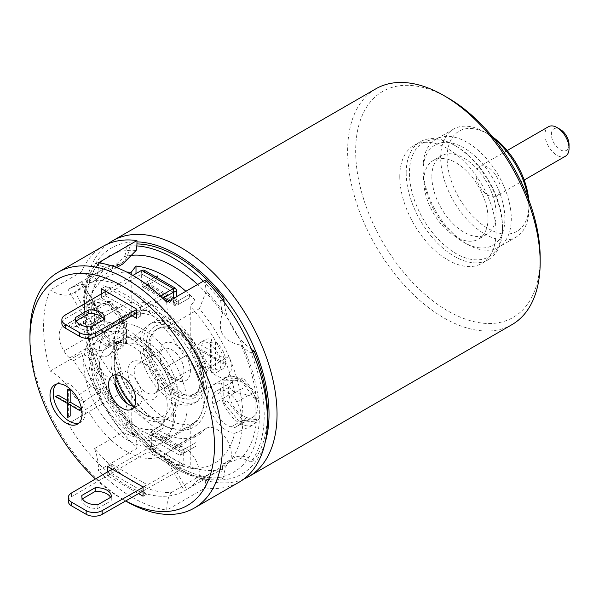 <?xml version="1.0" encoding="UTF-8"?>
<svg xmlns="http://www.w3.org/2000/svg" width="599" height="599" viewBox="0 0 599 599"><rect width="100%" height="100%" fill="white"/><g stroke="black" fill="none" stroke-linecap="round" stroke-linejoin="round"><path stroke-width="0.45" stroke-dasharray="3 2.25" d="M196.794 375.026A116.288 67.14 -120 0 0 186.768 355.192L166.065 367.142A74.882 43.233 60 0 1 172.519 379.916A20.703 11.958 -120 0 0 195.012 395.4A20.703 11.958 -120 0 0 196.794 375.026L228.893 356.495L229.103 357.011A20.703 11.958 60 0 1 229.934 373.903A20.703 11.958 60 0 1 227.096 376.876A20.703 11.958 60 0 1 212.42 372.6A20.703 11.958 60 0 1 204.611 361.392A74.882 43.233 -120 0 0 197.213 347.008A17.019 9.824 -120 0 1 200.336 342.531L205.15 339.745A17.019 9.824 60 0 1 211.806 339.685L210.451 342.441L210.451 370.234L211.806 367.15A17.019 9.824 60 0 1 201.773 349.764L198.419 349.389L201.773 345.481A17.019 9.824 60 0 1 205.15 339.745M116.588 267.573L94.537 280.302A116.288 67.14 60 0 1 132.634 291.496A116.288 67.14 60 0 1 171.254 324.913L199.34 308.702A116.288 67.14 60 0 1 228.893 356.495M186.768 355.192L184.365 356.577A116.288 67.14 -120 0 0 126.217 295.202A116.288 67.14 -120 0 0 68.076 289.444L102.571 269.528A116.288 67.14 60 0 1 122.623 264.092M103.073 246.309A136.145 78.604 -120 0 0 81.509 271.916A44.094 25.457 -120 0 0 90.599 276.079L88.667 282.885A44.094 25.457 -120 0 0 94.515 280.953A44.094 25.457 -120 0 0 102.571 269.528L68.076 289.444L88.779 325.302A74.882 43.233 60 0 1 126.217 329.016A74.882 43.233 60 0 1 163.654 368.535L166.065 367.142M174.302 446.824A20.703 11.958 -120 0 0 172.519 448.292A74.882 43.233 60 0 1 166.065 453.608L163.654 455A74.882 43.233 60 0 1 88.779 411.768L68.076 423.718A116.288 67.14 -120 0 0 184.365 490.858L186.768 489.473A116.288 67.14 -120 0 0 196.794 481.214A20.703 11.958 -120 0 0 197.588 464.277A20.703 11.958 -120 0 0 184.657 447.85A20.703 11.958 -120 0 0 174.302 446.824L206.393 428.292A20.703 11.958 60 0 0 204.611 429.768A74.882 43.233 60 0 1 198.157 435.084A74.882 43.233 60 0 1 190.235 438.034L190.235 468.171L195.049 468.867L195.049 422.362A62.401 36.03 60 0 1 136.003 388.272L136.003 434.777L131.188 434.08A107.513 62.071 60 0 1 86.773 347.929C88.854 339.274 90.164 332.048 90.689 326.26A117.988 68.121 -120 0 0 106.008 380.38C105.724 394.846 111.908 405.568 124.57 412.539A117.988 68.121 -120 0 0 173.553 459.163A117.988 68.121 -120 0 0 203.316 470.013A117.988 68.121 -120 0 0 222.529 469.092L222.761 464.105L241.09 458.377A117.988 68.121 -120 0 0 256.409 421.936A27.232 15.724 60 0 1 253.429 424.661A27.232 15.724 60 0 1 239.817 423.313A27.232 15.724 60 0 1 222.027 399.316A27.232 15.724 60 0 1 226.197 377.497A27.232 15.724 60 0 1 256.409 399.391C252.613 396.096 245.365 393.813 234.658 392.54A107.513 62.071 -120 0 0 229.934 373.903A107.513 62.071 60 0 0 190.235 306.389L190.235 336.526A74.882 43.233 60 0 1 197.213 347.008A17.019 9.824 60 0 0 208.849 371.163A17.019 9.824 60 0 0 212.42 372.6A17.019 9.824 -120 0 0 217.355 372.001A17.019 9.824 -120 0 0 219.968 358.367A17.019 9.824 -120 0 0 208.849 343.369A17.019 9.824 -120 0 0 200.336 342.531M206.393 428.292A20.703 11.958 60 0 1 229.934 446.495A107.513 62.071 60 0 1 190.235 468.171M195.049 422.362L190.235 425.14A62.401 36.03 -120 0 0 191.912 424.272A62.401 36.03 -120 0 0 190.235 349.412L195.049 346.634A62.401 36.03 -120 0 0 136.003 312.543L131.188 315.329L131.188 311.66A65.8 37.992 60 0 1 160.712 316.504A65.8 37.992 60 0 1 190.235 345.75A65.8 37.992 60 0 1 190.235 428.809L190.235 438.034A74.882 43.233 -120 0 1 131.188 403.943A74.882 43.233 60 0 1 123.274 391.851L102.414 403.891L99.644 399.743L81.03 412.846L81.711 415.848L102.414 403.891L88.779 411.768M190.235 425.14L190.235 428.809A65.8 37.992 60 0 1 160.712 423.965L160.712 423.965A65.8 37.992 60 0 1 131.188 394.719L131.188 434.08M131.188 315.329A62.401 36.03 -120 0 0 129.511 316.197A62.401 36.03 -120 0 0 131.188 391.057L131.188 394.719A65.8 37.992 60 0 1 114.184 343.369A65.8 37.992 60 0 1 131.188 311.66L131.188 302.435A74.882 43.233 -120 0 1 160.712 309.099A74.882 43.233 -120 0 1 190.235 336.526L190.235 349.412M234.658 392.54A27.232 15.724 60 0 0 213.364 384.91A27.232 15.724 60 0 0 211.065 411.82A27.232 15.724 60 0 0 234.658 433.309A107.513 62.071 -120 0 1 229.934 446.495A20.703 11.958 60 0 1 229.103 462.428L228.893 462.683A116.288 67.14 60 0 1 218.867 470.941L184.365 490.858L163.654 455L198.157 435.084M229.103 462.428A116.281 67.133 -120 0 0 229.103 357.011M236.837 426.368A11.344 6.552 60 0 1 236.021 427.005A11.344 6.552 60 0 1 231.184 426.87A20.418 11.793 60 0 1 212.915 404.145A11.344 6.552 60 0 1 212.915 396.598A20.418 11.793 60 0 1 216.771 390.81A20.418 11.793 60 0 1 226.976 391.821A20.418 11.793 60 0 1 231.184 394.966A11.344 6.552 60 0 1 236.837 402.004A20.418 11.793 60 0 1 237.189 426.181A20.418 11.793 60 0 1 236.837 426.368L252.883 417.099A11.344 6.552 -120 0 1 252.067 417.735L236.021 427.005M131.188 274.462L131.188 302.435A74.882 43.233 60 0 0 123.274 305.385L88.779 325.302L123.274 305.385L99.599 313.532A27.232 15.724 60 0 1 108.067 355.559A27.232 15.724 60 0 1 99.599 356.375L123.274 391.851M131.63 255.324A117.988 68.121 -120 0 0 124.57 256.552L110.441 269.565L106.008 267.274A117.988 68.121 -120 0 0 95.608 283.447A117.988 68.121 -120 0 0 90.689 303.715L89.513 303.386L86.773 307.16A27.232 15.724 -120 0 1 99.599 313.532L94.447 315.306A20.418 11.793 60 0 1 108.516 336.324A11.344 6.552 60 0 1 108.516 343.871A20.418 11.793 60 0 1 104.66 349.666A20.418 11.793 60 0 1 94.447 348.648L99.599 356.375A27.232 15.724 -120 0 1 94.447 354.211A27.232 15.724 -120 0 1 86.773 347.929M252.067 417.735A11.344 6.552 -120 0 1 247.23 417.608L231.184 426.87M265.095 442.706A130.47 75.324 60 0 1 176.757 467.497L176.757 467.497A130.47 75.324 60 0 1 84.504 307.706A130.47 75.324 60 0 1 136.961 241.884M136.946 243.943A128.201 74.014 60 0 0 129.526 244.355A43.113 24.888 60 0 1 120.601 263.702A43.113 24.888 60 0 1 99.382 261.763A128.201 74.014 -120 0 0 99.382 370.841A43.113 24.888 60 0 1 129.526 423.051L126.314 424.901A128.201 74.014 -120 0 0 220.784 479.44L223.989 477.583A128.201 74.014 60 0 1 129.526 423.051M223.989 477.583A43.113 24.888 60 0 1 232.921 458.242A43.113 24.888 60 0 1 254.133 460.182A128.201 74.014 -120 0 0 267.371 416.477M251.513 349.427A43.113 24.888 60 0 1 224.131 302.001M176.757 330.401A37.438 21.616 -120 0 0 158.039 328.544A37.438 21.616 -120 0 0 152.303 358.546A37.438 21.616 -120 0 0 176.757 391.544A37.438 21.616 -120 0 0 195.476 393.393A37.438 21.616 -120 0 0 201.219 363.391A37.438 21.616 -120 0 0 176.757 330.401M226.976 379.272L226.976 400.664L243.022 420.625L259.067 419.188L259.067 397.796L243.022 377.834L226.976 379.272L223.771 381.121L223.771 402.513L239.817 422.475L255.855 421.045L255.855 399.645L239.817 379.691L223.771 381.121M247.23 417.608A20.418 11.793 60 0 1 228.96 394.883A11.344 6.552 -120 0 1 228.96 387.336A20.418 11.793 60 0 1 232.809 381.541A20.418 11.793 60 0 1 247.23 385.704A11.344 6.552 -120 0 1 252.883 392.742A20.418 11.793 60 0 1 253.235 416.911A20.418 11.793 60 0 1 252.883 417.099M94.447 302.757L94.447 324.149L110.493 344.111L126.539 342.673L126.539 321.281L110.493 301.319L94.447 302.757L91.243 304.606L91.243 325.998L107.288 345.96L123.327 344.53L123.327 323.131L107.288 303.176L91.243 304.606M124.562 327.061A11.344 6.552 60 0 1 124.562 334.609A20.418 11.793 60 0 1 120.706 340.397A20.418 11.793 60 0 1 106.637 336.556A11.344 6.552 60 0 1 100.902 329.637A20.418 11.793 60 0 1 100.28 305.026A20.418 11.793 60 0 1 100.37 304.981A11.344 6.552 60 0 1 101.306 304.217A11.344 6.552 60 0 1 105.948 304.262A20.418 11.793 60 0 1 124.562 327.061L108.516 336.324M108.052 243.823A136.145 78.604 -120 0 0 84.504 303.079L84.504 307.706M375.828 88.832A136.145 78.604 -120 0 0 347.637 151.158A136.145 78.604 60 0 0 443.904 317.897A136.145 78.604 60 0 0 511.973 324.643M447.917 97.892A130.47 75.324 -120 0 0 355.656 151.158A130.47 75.324 -120 0 0 447.91 310.948A130.47 75.324 -120 0 0 540.171 257.682M399.78 176.63A68.069 39.302 -120 0 0 429.49 245.133A68.069 39.302 -120 0 0 481.948 263.373A68.069 39.302 -120 0 0 496.047 232.21A68.069 39.302 -120 0 0 466.336 163.707A68.069 39.302 -120 0 0 413.879 145.467A68.069 39.302 -120 0 0 399.78 176.63M243.86 479.043A136.145 78.604 60 0 1 180.771 469.818L180.771 469.818A136.145 78.604 60 0 1 84.504 303.079M406.197 172.924A68.069 39.302 -120 0 0 435.907 241.434A68.069 39.302 -120 0 0 488.365 259.667A68.069 39.302 -120 0 0 502.464 228.504A68.069 39.302 -120 0 0 454.334 145.138A68.069 39.302 -120 0 0 420.296 141.761A68.069 39.302 -120 0 0 406.197 172.924M502.464 226.654A65.8 37.992 60 0 1 455.936 253.519A65.8 37.992 60 0 1 409.409 172.924A65.8 37.992 -120 0 1 455.936 146.066A65.8 37.992 -120 0 1 502.464 226.654L502.464 228.504M488.028 218.313A45.382 26.199 60 0 1 478.623 239.091A45.382 26.199 60 0 1 443.657 226.931A45.382 26.199 60 0 1 423.845 181.265A45.382 26.199 60 0 1 433.242 160.487A45.382 26.199 60 0 1 468.216 172.647A45.382 26.199 60 0 1 488.028 218.313M431.872 176.63A45.382 26.199 -120 0 0 451.676 222.304A45.382 26.199 -120 0 0 486.65 234.456A45.382 26.199 -120 0 0 496.047 213.686A45.382 26.199 -120 0 0 476.235 168.012A45.382 26.199 -120 0 0 441.268 155.86A45.382 26.199 -120 0 0 431.872 176.63M423.044 171.539A57.863 33.409 -120 0 0 463.955 242.4A57.863 33.409 -120 0 0 504.875 218.777A57.863 33.409 60 0 0 463.955 147.916A57.863 33.409 60 0 0 423.044 171.539L423.044 167.832A62.401 36.03 60 0 0 467.168 244.257A62.401 36.03 60 0 0 498.368 247.342A62.401 36.03 60 0 0 511.291 218.777A62.401 36.03 -120 0 0 484.052 155.987A62.401 36.03 -120 0 0 435.967 139.268A62.401 36.03 -120 0 0 423.044 167.832M528.692 199.609A57.863 33.409 -120 0 1 528.939 204.888L528.939 208.587A62.401 36.03 -120 0 0 528.048 197.91M493.621 138.279A62.401 36.03 -120 0 0 484.816 132.169A62.401 36.03 -120 0 0 453.615 129.077A62.401 36.03 -120 0 0 440.692 157.642A62.401 36.03 60 0 0 467.931 220.439A62.401 36.03 60 0 0 516.016 237.152L498.368 247.342M492.475 136.864A57.863 33.409 -120 0 0 488.028 134.019A57.863 33.409 -120 0 0 447.109 157.642A57.863 33.409 60 0 0 488.028 228.504A57.863 33.409 60 0 0 528.939 204.888M528.939 208.587A62.401 36.03 60 0 1 516.016 237.152M500.06 188.213A17.019 9.824 60 0 1 496.534 196A17.019 9.824 60 0 1 483.423 191.44A17.019 9.824 60 0 1 475.988 174.316A17.019 9.824 60 0 1 479.514 166.522A17.019 9.824 60 0 1 492.633 171.082A17.019 9.824 60 0 1 500.06 188.213M565.523 156.167A17.019 9.824 60 0 1 552.413 151.607A17.019 9.824 60 0 1 544.985 134.483A17.019 9.824 60 0 1 548.504 126.696M569.05 144.673A12.482 7.203 60 0 1 560.222 149.765A12.482 7.203 60 0 1 551.402 134.483A12.482 7.203 -120 0 1 560.222 129.391M175.155 331.329A37.438 21.616 -120 0 0 156.436 329.472A37.438 21.616 -120 0 0 150.693 359.475A37.438 21.616 -120 0 0 175.155 392.465A37.438 21.616 -120 0 0 193.874 394.322A37.438 21.616 -120 0 0 199.609 364.319A37.438 21.616 -120 0 0 175.155 331.329M159.911 353.096A21.557 12.444 -120 0 0 175.155 379.496A21.557 12.444 -120 0 0 190.4 370.699A21.557 12.444 60 0 0 175.155 344.298A21.557 12.444 60 0 0 159.911 353.096L159.911 356.802A17.019 9.824 -120 0 0 171.943 377.647A17.019 9.824 -120 0 0 180.456 378.486A17.019 9.824 -120 0 0 183.975 370.699A17.019 9.824 60 0 0 176.548 353.575A17.019 9.824 60 0 0 163.437 349.015L137.763 363.833A17.019 9.824 60 0 1 146.276 364.679A17.019 9.824 60 0 1 158.308 385.516L158.308 385.516A17.019 9.824 60 0 1 154.782 393.311A17.019 9.824 60 0 1 141.671 388.751A17.019 9.824 60 0 1 134.243 371.627A17.019 9.824 60 0 1 137.763 363.833M159.911 356.802A17.019 9.824 60 0 1 163.437 349.015M158.308 389.223A21.557 12.444 -120 0 0 143.064 362.822A21.557 12.444 -120 0 0 127.819 371.627A21.557 12.444 60 0 0 143.064 398.028A21.557 12.444 60 0 0 158.308 389.223L158.308 385.516L158.308 389.223M133.397 406.272A40.844 23.578 -120 0 0 143.064 413.774A40.844 23.578 -120 0 0 171.943 397.1A40.844 23.578 60 0 0 143.064 347.076A40.844 23.578 60 0 0 114.184 363.75L114.184 363.75A40.844 23.578 -120 0 0 115.847 375.873M146.276 415.624A45.382 26.199 -120 0 0 168.963 417.87A45.382 26.199 -120 0 0 178.36 397.1A45.382 26.199 -120 0 0 146.276 341.52A45.382 26.199 -120 0 0 123.581 339.274A45.382 26.199 -120 0 0 114.184 360.044A45.382 26.199 -120 0 0 146.276 415.624L143.064 413.774M114.184 363.75L114.184 360.044L114.184 363.75M168.963 417.87L165.751 419.727A45.382 26.199 60 0 0 168.409 417.788A45.382 26.199 60 0 0 171.883 380.777A45.382 26.199 60 0 0 143.064 343.369A45.382 26.199 -120 0 0 123.379 339.798A45.382 26.199 -120 0 0 120.377 341.123A45.382 26.199 -120 0 0 115.038 382.289M127.437 403.763A45.382 26.199 -120 0 0 143.064 417.481A45.382 26.199 60 0 0 165.751 419.727M133.435 346.971A47.778 27.584 60 0 1 163.782 386.348A47.778 27.584 60 0 1 160.12 425.32A47.778 27.584 60 0 1 133.435 424.998A47.778 27.584 -120 0 1 101.478 380.178A47.778 27.584 -120 0 1 112.709 343.205A47.778 27.584 -120 0 1 133.435 346.971M133.435 434.971A59.997 34.637 60 0 1 95.331 385.516A59.997 34.637 60 0 1 99.936 336.586A59.997 34.637 60 0 1 133.435 336.99L143.064 329.472A62.401 36.03 -120 0 0 111.863 326.388A62.401 36.03 -120 0 0 108.217 329.053A62.401 36.03 -120 0 0 103.432 379.946A62.401 36.03 -120 0 0 143.064 431.37L133.435 434.971A59.997 34.637 -120 0 0 159.461 439.696A59.997 34.637 -120 0 0 173.568 393.266A59.997 34.637 -120 0 0 133.435 336.99M131.188 391.057L136.003 388.272M143.064 329.472A62.401 36.03 60 0 1 183.826 384.461A62.401 36.03 60 0 1 174.264 434.462A62.401 36.03 60 0 1 170.131 436.289A62.401 36.03 60 0 1 143.064 431.37M195.049 468.867A111.444 64.34 60 0 1 193.642 468.688A111.444 64.34 60 0 1 165.526 458.445A111.444 64.34 60 0 1 136.003 434.777M234.658 433.309L249.266 427.065L256.409 421.936M256.409 399.391A117.988 68.121 -120 0 0 241.09 345.264C222.776 341.542 216.591 330.82 222.529 313.105A117.988 68.121 -120 0 0 197.633 284.488M86.773 307.16A107.513 62.071 60 0 1 89.7 297.913A107.513 62.071 60 0 1 126.741 272.088M185.862 291.286A111.444 64.34 60 0 1 195.049 300.136L190.235 306.389M195.049 346.634L195.049 300.136M136.003 273.608L136.003 312.543M178.36 304.464L189.591 297.973L178.36 304.464L178.36 300.758L189.591 294.274L178.36 300.758M144.007 270.074L144.988 272.253L144.921 282.96L146.366 282.286L178.27 300.705L176.952 301.454L176.952 305.161L145.07 286.749L146.366 285.993L146.276 282.234L157.515 275.75L157.515 279.456L146.276 285.94M157.515 279.456L146.366 285.993L178.27 304.412L176.952 305.161L174.564 305.393L167.997 301.596M73.595 360.695A20.418 11.793 60 0 1 69.739 357.865A11.344 6.552 60 0 1 63.996 350.939A20.418 11.793 60 0 1 63.382 326.335A20.418 11.793 60 0 1 63.464 326.283A11.344 6.552 60 0 1 64.407 325.527A11.344 6.552 60 0 1 69.042 325.571A20.418 11.793 60 0 1 73.595 327.346L90.853 321.408L100.864 316.654L84.055 285.394L75.077 292.065A44.094 25.457 60 0 1 73.655 292.993A44.094 25.457 60 0 1 50.219 289.976A136.145 78.604 -120 0 0 50.219 371.081A44.094 25.457 60 0 1 51.611 371.844A44.094 25.457 60 0 1 75.077 397.684L84.055 401.764L100.864 389.912L90.853 386.565L73.595 360.695L94.447 348.648M100.864 389.912L99.644 399.743M108.516 343.871L124.562 334.609M69.739 357.865L106.637 336.556M100.902 329.637L63.996 350.939M63.464 326.283L100.37 304.981M105.948 304.262L69.042 325.571M94.447 315.306L73.595 327.346M99.644 318.383L102.414 317.433L81.711 281.567A44.094 25.457 60 0 1 81.022 283.739L99.644 318.383L100.864 316.654M163.654 368.535L184.365 356.577M136.647 313.726L140.66 316.04L140.66 306.778L105.357 286.397L105.357 291.032M105.357 291.556L105.357 295.666L136.19 313.464M84.055 285.394L81.03 283.746M81.509 271.916L50.219 289.976M102.571 269.535A116.281 67.133 -120 0 0 88.667 282.885M90.599 276.079A124.802 72.052 60 0 1 136.138 250.464M50.219 371.081L81.509 353.013A136.145 78.604 -120 0 0 136.924 448.359L98.416 470.589A136.145 78.604 -120 0 0 132.634 497.604A136.145 78.604 -120 0 0 166.829 510.101A45.382 26.199 60 0 1 171.254 492.565A116.288 67.14 60 0 1 94.537 448.591L122.623 432.381A116.288 67.14 60 0 1 102.571 403.793L68.076 423.718M29.95 334.571A136.145 78.604 -120 0 0 126.217 501.311M75.077 397.684L90.853 386.565M90.853 321.408L75.077 292.065M102.571 403.801A44.094 25.457 -120 0 0 88.667 374.397A116.281 67.133 -120 0 0 102.571 403.801M136.924 448.359A45.382 26.199 -120 0 0 136.138 437.547A124.802 72.052 60 0 1 90.599 359.34L88.667 374.397M90.599 359.34A44.094 25.457 -120 0 0 82.894 353.784A44.094 25.457 -120 0 0 81.509 353.013M81.03 412.846L84.055 401.764M171.254 492.565L199.34 476.355L206.318 477.972A45.382 26.199 -120 0 0 205.337 487.871L166.829 510.101M218.867 470.941A116.288 67.14 60 0 1 199.34 476.355M166.065 453.608L186.768 489.473M199.34 308.702L206.318 291.069A124.802 72.052 60 0 1 259.389 415.159A124.802 72.052 60 0 1 206.318 477.972M205.337 487.871A136.145 78.604 -120 0 0 239.211 482.12M94.537 448.591A45.382 26.199 60 0 1 98.416 470.589M122.623 432.381L136.138 437.547M125.708 500.936A130.47 75.324 60 0 1 122.203 498.997L125.64 500.974L122.203 498.997A130.47 75.324 -120 0 1 95.458 478.975M132.147 315.763L101.351 297.98L101.351 293.907M138.564 493.621L107.768 475.838L107.768 471.765M116.318 374.862A19.288 11.134 60 0 1 118.984 372.061A19.288 11.134 60 0 1 128.628 373.012A19.288 11.134 60 0 1 141.222 390.009A19.288 11.134 60 0 1 138.272 405.463A19.288 11.134 60 0 1 134.513 406.362M128.628 336.885A63.531 36.681 -120 0 0 96.858 333.74A63.531 36.681 -120 0 0 87.117 384.648A63.531 36.681 -120 0 0 128.628 440.639A63.531 36.681 -120 0 0 160.39 443.784A63.531 36.681 -120 0 0 170.131 392.869A63.531 36.681 -120 0 0 128.628 336.885M159.109 423.036L159.109 423.036A63.531 36.681 60 0 1 114.184 345.226A63.531 36.681 60 0 1 127.34 316.137A63.531 36.681 60 0 1 159.109 319.282A63.531 36.681 60 0 1 200.613 375.274A63.531 36.681 60 0 1 190.879 426.181A63.531 36.681 60 0 1 159.109 423.036L160.712 423.965L159.109 423.036M140.66 306.778L136.647 309.099M101.351 288.718L105.357 286.397M140.66 316.04L136.647 318.361M105.357 295.666L101.351 297.98M143.064 491.584L147.077 493.898L143.064 496.219M147.077 493.898L147.077 484.636L111.781 464.255L107.768 466.576M143.064 486.95L147.077 484.636M111.781 469.414L111.781 473.524L107.768 475.838M111.781 473.524L142.607 491.322M111.781 464.255L111.781 468.89M78.888 423.036A22.687 13.103 -120 0 0 80.603 422.31A22.687 13.103 -120 0 0 83.897 403.531A22.687 13.103 -120 0 0 68.331 383.63A22.687 13.103 60 0 0 57.916 383.008L54.704 384.858M56.426 384.131A22.687 13.103 60 0 1 57.916 383.008M68.331 414.95L67.657 417.481L69.259 416.552L68.331 414.95L68.331 403.194L58.155 397.317L57.227 395.707L58.155 395.175M79.689 410.532L80.363 410.135L70.188 404.258L70.188 405.044M69.259 388.758L68.331 389.298L68.331 401.053L67.657 403.584L68.331 403.194M67.657 400.664L68.331 401.053M70.188 404.258L67.657 403.584M67.657 389.687L68.331 389.298M58.155 397.317L55.625 396.635L57.227 395.707M98.416 262.789A45.382 26.199 60 0 1 94.537 280.302M171.254 324.913A45.382 26.199 60 0 1 166.829 302.278M205.337 280.04A45.382 26.199 -120 0 0 206.318 291.069M143.064 491.06L179.752 470.178L183.129 464.352L183.369 449.669L184.687 448.921L152.693 430.449L152.693 434.155L184.784 452.679L184.687 448.921L196.008 442.489L184.784 448.973M184.784 452.679L196.008 446.188L183.369 453.376L151.487 434.964L148.133 437.105L151.487 431.258L163.931 423.965L163.931 427.671L151.487 434.964L151.487 431.258L183.369 449.669L179.992 455.495L179.752 466.471L143.064 487.354M152.693 430.449L163.931 423.965M196.008 446.188L196.008 442.489M163.931 427.671L152.693 434.155M112.23 469.152L148.05 448.172L148.05 451.878L151.405 446.038L151.337 435.248L183.197 453.645L179.992 455.495L148.133 437.105L148.05 448.172L179.752 466.471L179.752 470.178L148.05 451.878L71.551 496.683A11.344 6.552 0 0 0 68.286 501.281M183.129 464.352L179.925 466.202L148.2 447.887L151.405 446.038L183.129 464.352M82.467 498.78L81.846 499.139A14.75 8.513 180 0 0 81.786 499.925A14.75 8.513 180 0 0 97.892 508.401L111.219 500.704L111.219 496.998M110.598 497.357A14.75 8.513 180 0 1 111.287 499.925A14.75 8.513 180 0 1 111.219 500.704M81.846 496.998L81.846 499.139M97.892 508.401L97.892 504.695M90.689 303.715A27.232 15.724 60 0 1 93.669 300.983A27.232 15.724 60 0 1 120.901 316.706A27.232 15.724 60 0 1 120.901 348.146A27.232 15.724 60 0 1 107.288 346.799A27.232 15.724 60 0 1 90.689 326.26M106.008 380.38A43.113 24.888 -120 0 0 96.177 372.69A128.201 74.014 60 0 1 96.177 263.612A43.113 24.888 -120 0 0 106.008 267.274M129.526 244.355L126.314 246.211A43.113 24.888 -120 0 1 124.57 256.552M96.177 263.612L99.382 261.763M252.598 351.995L250.929 352.953A128.201 74.014 60 0 1 250.929 462.039L254.133 460.182M222.454 299.785L220.784 300.75A128.201 74.014 -120 0 0 203.361 281.186M136.834 245.919A128.201 74.014 -120 0 0 126.314 246.211M96.177 372.69L99.382 370.841M222.529 469.092A43.113 24.888 -120 0 0 220.784 479.44M250.929 462.039A43.113 24.888 -120 0 0 241.09 458.377M126.314 424.901A43.113 24.888 -120 0 0 124.57 412.539M241.09 345.264A43.113 24.888 -120 0 0 250.929 352.953M220.784 300.75A43.113 24.888 -120 0 0 222.529 313.105M223.771 402.513L226.976 400.664M243.022 420.625L239.817 422.475M259.067 419.188L255.855 421.045M259.067 397.796L255.855 399.645M243.022 377.834L239.817 379.691M91.243 325.998L94.447 324.149M110.493 344.111L107.288 345.96M126.539 342.673L123.327 344.53M126.539 321.281L123.327 323.131M110.493 301.319L107.288 303.176M176.75 296.55L176.952 301.454L144.921 282.96L145.07 286.749L142.697 286.988L141.716 284.81L141.634 274.02L144.988 272.253L176.712 290.567M146.276 282.234L157.515 275.75M189.591 294.274L189.591 297.973M176.78 301.357L173.575 303.206L174.564 305.393M169.397 300.795L173.575 303.206L173.545 298.399M141.634 270.314L141.634 274.02L65.134 318.825A11.344 6.552 0 0 0 61.869 323.423M136.647 313.202L162.816 298.309M76.051 320.922L75.429 321.281A14.75 8.513 180 0 0 75.369 322.067A14.75 8.513 180 0 0 91.475 330.543L104.803 322.846A14.75 8.513 180 0 0 104.87 322.067L104.87 318.361M104.181 319.499A14.75 8.513 180 0 1 104.87 322.067M105.813 291.294L132.896 275.435M144.921 282.96L141.716 284.81L163.961 297.658M160.36 296.003L136.647 309.496M104.803 319.14L104.803 322.846M91.475 330.543L91.475 326.837M75.429 319.14L75.429 321.281M212.915 404.145L228.96 394.883M228.96 387.336L212.915 396.598M231.184 394.966L247.23 385.704M252.883 392.742L236.837 402.004M210.451 370.234L215.513 369.284A17.019 9.824 60 0 0 222.169 369.224A17.019 9.824 60 0 0 225.553 363.488L222.484 363.286L225.553 359.213L215.513 353.417L210.451 356.338L222.484 363.286M210.451 342.441L215.513 341.827A17.019 9.824 60 0 1 225.553 359.213M225.553 363.488L215.513 357.693L210.451 356.338L211.806 351.276L211.806 339.685M215.513 357.693L215.513 369.284M215.513 341.827L215.513 353.417M211.806 351.276L201.773 345.481M198.419 349.389L210.451 356.338L211.806 355.559L201.773 349.764M211.806 367.15L211.806 355.559M175.155 324.845A45.382 26.199 60 0 1 204.798 364.836A45.382 26.199 60 0 1 197.842 401.195A45.382 26.199 60 0 1 175.155 398.949A45.382 26.199 60 0 1 145.505 358.958A45.382 26.199 60 0 1 152.46 322.599A45.382 26.199 60 0 1 175.155 324.845M204.034 382.274A45.382 26.199 -120 0 0 171.943 326.695L171.943 326.695A45.382 26.199 -120 0 0 149.256 324.448A45.382 26.199 -120 0 0 139.859 345.226A45.382 26.199 -120 0 0 171.943 400.806A45.382 26.199 -120 0 0 194.638 403.052A45.382 26.199 -120 0 0 204.034 382.274L204.034 378.568A40.844 23.578 -120 0 0 175.155 328.552A40.844 23.578 -120 0 0 146.276 345.226A40.844 23.578 -120 0 0 175.155 395.243A40.844 23.578 -120 0 0 204.034 378.568L204.034 382.274M204.611 361.392L172.519 379.916M204.611 429.768L172.519 448.292M228.893 462.683L196.794 481.214M71.551 496.683L71.551 492.977M141.634 274.02L173.328 292.319L141.783 274.102M65.134 318.825L65.134 315.119M176.952 301.454L145.07 283.042M195.012 395.4L227.096 376.876M176.757 467.497L180.771 469.818M488.365 259.667L481.948 263.373M420.296 141.761L413.879 145.467M455.936 146.066L454.334 145.138M486.65 234.456L478.623 239.091M441.268 155.86L433.242 160.487M463.955 242.4L467.168 244.257M453.615 129.077L435.967 139.268M488.028 134.019L484.816 132.169M524.185 180.037L496.534 196M507.166 150.559L479.514 166.522M158.039 328.544L156.436 329.472M171.943 377.647L175.155 379.496M146.276 364.679L143.064 362.822M180.456 378.486L154.782 393.311M123.581 339.274L120.377 341.123M168.409 417.788L160.12 425.32M99.936 336.586L108.217 329.053M129.511 316.197L111.863 326.388M191.912 424.272L174.264 434.462M159.461 439.696L170.131 436.289M193.642 468.688L203.316 470.013M249.266 427.065L253.429 424.661M213.364 384.91L226.197 377.497M89.7 297.913L95.608 283.447M104.66 349.666L120.706 340.397M63.382 326.335L100.28 305.026M64.407 325.527L101.306 304.217M73.655 292.993L94.515 280.953M112.56 375.76L118.984 372.061M131.847 409.169L138.272 405.463M96.858 333.74L127.34 316.137M114.184 345.226L114.184 343.369M160.39 443.784L190.879 426.181M80.603 422.31L77.398 424.159M111.287 496.219L111.287 499.925M81.786 496.219L81.786 499.925M108.067 355.559L120.901 348.146M89.513 303.386L93.669 300.983M110.441 269.565L120.601 263.702M222.761 464.105L232.921 458.242M163.579 299.051L142.697 286.988M173.455 292.312L141.738 274.005M176.832 301.462L144.965 283.057M75.369 322.067L75.369 318.361M123.379 339.798L112.709 343.205M195.476 393.393L193.874 394.322M216.771 390.81L232.809 381.541M237.189 426.181L253.235 416.911M217.355 372.001L222.169 369.224M197.842 401.195L194.638 403.052M152.46 322.599L149.256 324.448M175.155 328.552L171.943 326.695"/><path stroke-width="0.9" d="M125.708 500.936A130.47 75.324 60 0 0 214.449 443.702A130.47 75.324 60 0 0 122.203 285.94A130.47 75.324 -120 0 0 29.95 339.206L29.95 334.571A136.145 78.604 -120 0 1 58.148 272.246A136.145 78.604 -120 0 1 126.217 278.992A136.145 78.604 60 0 1 215.161 398.964A136.145 78.604 60 0 1 194.286 508.057L239.211 482.12A136.145 78.604 -120 0 0 205.337 280.04L166.829 302.278A136.145 78.604 -120 0 0 132.634 275.285A136.145 78.604 -120 0 0 98.416 262.789L136.924 240.558A45.382 26.199 -120 0 1 136.138 250.464L122.623 264.092L116.588 267.573M136.961 241.884A130.47 75.324 60 0 1 269.018 414.238A130.47 75.324 60 0 1 265.095 442.706M267.371 416.477A128.201 74.014 -120 0 0 254.133 351.104A43.113 24.888 60 0 1 251.513 349.427M224.131 302.001A43.113 24.888 60 0 1 223.989 298.894A128.201 74.014 60 0 0 136.946 243.943M243.86 479.043A136.145 78.604 60 0 0 248.84 476.557A136.145 78.604 60 0 0 277.038 414.238A136.145 78.604 -120 0 0 217.609 277.225A136.145 78.604 -120 0 0 112.702 240.753A136.145 78.604 -120 0 0 108.052 243.823M443.904 95.578L447.917 97.892A130.47 75.324 -120 0 1 540.171 257.682L540.171 262.317A136.145 78.604 -120 0 0 443.904 95.578A136.145 78.604 -120 0 0 375.828 88.832L112.702 240.753M540.171 262.317A136.145 78.604 60 0 1 511.973 324.643L248.84 476.557M528.048 197.91A62.401 36.03 -120 0 0 493.621 138.279M528.692 199.609A57.863 33.409 -120 0 0 492.475 136.864M507.166 150.559L548.504 126.696A17.019 9.824 60 0 1 557.018 127.535L560.222 129.391A12.482 7.203 -120 0 1 569.05 144.673L569.05 148.38A17.019 9.824 60 0 1 565.523 156.167L524.185 180.037M557.018 127.535A17.019 9.824 60 0 1 569.05 148.38M115.847 375.873A40.844 23.578 -120 0 0 133.397 406.272M115.038 382.289A45.382 26.199 -120 0 0 127.437 403.763M197.633 284.488A117.988 68.121 -120 0 0 131.63 255.324M126.741 272.088A107.513 62.071 60 0 1 131.188 272.298L136.003 266.046A111.444 64.34 60 0 1 185.862 291.286M136.003 266.046L136.003 273.608M131.188 274.462L131.188 272.298M136.19 313.464L136.647 313.726M105.357 291.032L105.357 291.556M136.924 240.558A136.145 78.604 -120 0 0 103.073 246.309L58.148 272.246M126.217 501.311L125.64 500.974L126.217 501.311A136.145 78.604 60 0 0 194.286 508.057M29.95 339.206A130.47 75.324 -120 0 0 95.458 478.975M122.203 376.719A19.288 11.134 -120 0 0 112.56 375.76A19.288 11.134 -120 0 0 109.61 391.222A19.288 11.134 -120 0 0 122.203 408.211A19.288 11.134 -120 0 0 131.847 409.169A19.288 11.134 -120 0 0 134.805 393.715A19.288 11.134 -120 0 0 122.203 376.719M101.351 293.907L101.351 288.718L136.647 309.099L136.647 318.361L132.147 315.763M107.768 471.765L107.768 466.576L143.064 486.95L143.064 496.219L138.564 493.621M66.047 423.036A22.687 13.103 -120 0 0 77.398 424.159A22.687 13.103 -120 0 0 80.872 405.98A22.687 13.103 -120 0 0 66.047 385.981A22.687 13.103 -120 0 0 54.704 384.858A22.687 13.103 -120 0 0 51.229 403.045A22.687 13.103 -120 0 0 66.047 423.036M134.513 406.362A19.288 11.134 60 0 1 128.628 404.512A19.288 11.134 60 0 1 116.318 374.862M142.607 491.322L143.064 491.584M111.781 468.89L111.781 469.414M56.426 384.131A22.687 13.103 60 0 0 54.704 402.056A22.687 13.103 60 0 0 68.331 420.618A22.687 13.103 -120 0 0 78.888 423.036M69.259 416.552L70.188 416.02L70.188 405.044M80.363 410.135L81.292 409.604L80.363 408.001L70.188 402.124L70.188 390.368L69.259 388.758L67.657 389.687L70.188 390.368M70.188 416.02L67.657 417.481L67.657 403.584L55.625 396.635L58.155 395.175L67.657 400.664M70.188 402.124L67.657 403.584L79.689 410.532L81.292 409.604M79.689 410.532L80.363 408.001M67.657 403.584L67.657 389.687M143.064 487.354L102.152 510.64A11.344 6.552 180 0 1 86.166 510.61L71.61 502.202A11.344 6.552 180 0 1 68.286 497.574A11.344 6.552 180 0 1 71.551 492.977L112.23 469.152M81.846 495.433L95.174 487.736A14.75 8.513 0 0 1 111.287 496.219A14.75 8.513 0 0 1 111.219 496.998L97.892 504.695A14.75 8.513 0 0 1 81.786 496.219A14.75 8.513 0 0 1 81.846 495.433L81.846 496.998M68.286 497.574L68.286 501.281A11.344 6.552 0 0 0 71.61 505.908L86.166 514.316A11.344 6.552 0 0 0 102.152 514.346L143.064 491.06M110.598 497.357A14.75 8.513 180 0 0 95.174 491.442L82.467 498.78M95.174 491.442L95.174 487.736M254.133 351.104L252.598 351.995M203.361 281.186A128.201 74.014 -120 0 0 136.834 245.919M222.454 299.785L223.989 298.894M173.545 298.399L173.328 292.319L162.816 298.309M136.647 309.496L95.735 332.782A11.344 6.552 180 0 1 79.742 332.752L65.194 324.344A11.344 6.552 180 0 1 61.869 319.716L61.869 323.423A11.344 6.552 0 0 0 65.194 328.05L79.742 336.458A11.344 6.552 0 0 0 95.735 336.488L136.647 313.202M88.757 309.878L75.429 317.575A14.75 8.513 0 0 0 75.369 318.361A14.75 8.513 0 0 0 91.475 326.837L104.803 319.14A14.75 8.513 0 0 0 104.87 318.361A14.75 8.513 0 0 0 88.757 309.878L88.757 313.584L76.051 320.922M88.757 313.584A14.75 8.513 180 0 1 104.181 319.499M61.869 319.716A11.344 6.552 180 0 1 65.134 315.119L105.813 291.294M132.896 275.435L141.634 270.314L144.007 270.074L175.724 288.381L173.328 288.613L160.36 296.003M176.75 296.55L176.712 290.567L175.724 288.381M141.634 270.314L173.328 288.613L173.328 292.319M176.712 290.567L173.508 292.424M75.429 317.575L75.429 319.14M102.152 510.64L102.152 514.346M71.61 505.908L71.61 502.202M86.166 514.316L86.166 510.61M169.397 300.795L163.961 297.658M95.735 332.782L95.735 336.488M79.742 332.752L79.742 336.458M65.194 324.344L65.194 328.05M167.997 301.596L163.579 299.051"/></g></svg>
